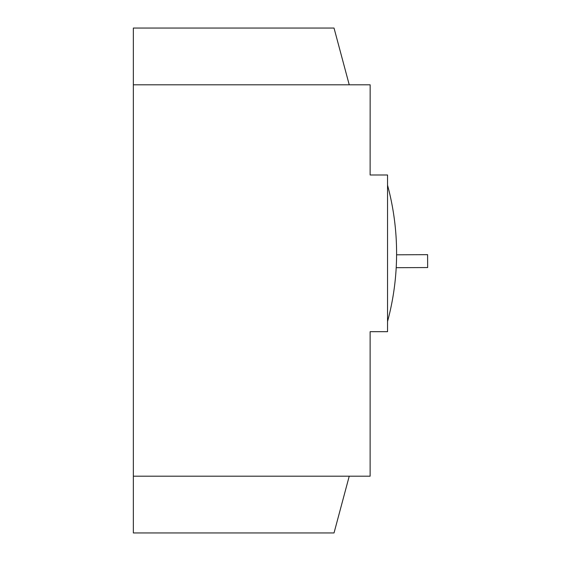 <?xml version="1.0" encoding="UTF-8"?>
<svg xmlns="http://www.w3.org/2000/svg" width="561" height="561" viewBox="0 0 561 561"><rect width="100%" height="100%" fill="white"/><g stroke="black" fill="none" stroke-linecap="round" stroke-linejoin="round"><path stroke-width="0.84" d="M370.127 84.809L133.35 84.809L133.35 476.191L370.127 476.191L370.127 331.684L387.539 331.684L387.539 174.99L370.127 174.99L370.155 84.809L370.127 153.756M387.539 321.509A261.153 261.153 0 0 0 387.539 185.172M133.35 476.191L133.35 532.95L334.026 532.95L349.237 476.191M133.35 84.809L133.35 28.05L334.026 28.05L349.237 84.809M396.199 267.688L427.65 267.555L427.594 254.666L396.592 254.806"/></g></svg>

